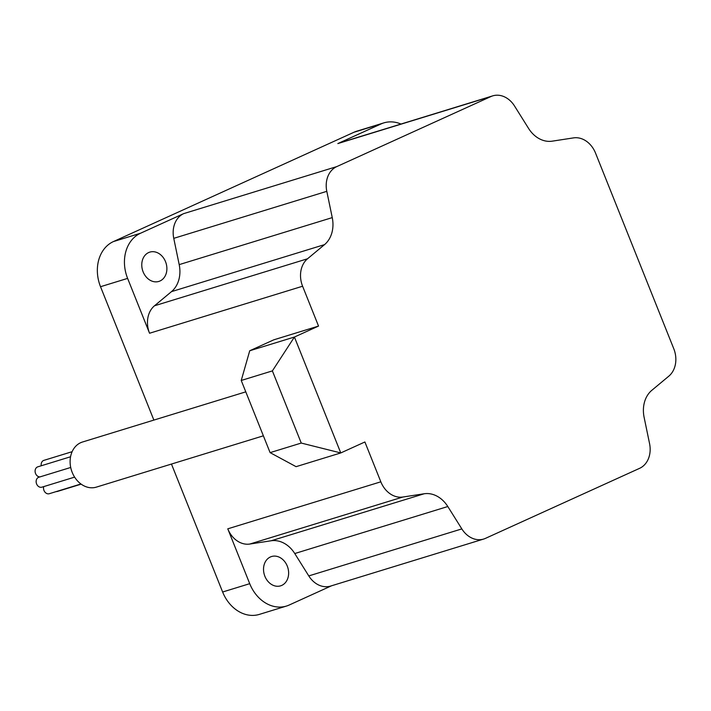 <?xml version="1.0" encoding="UTF-8"?>
<svg xmlns="http://www.w3.org/2000/svg" width="711" height="711" viewBox="0 0 711 711"><rect width="100%" height="100%" fill="white"/><g stroke="black" fill="none" stroke-linecap="round" stroke-linejoin="round"><path stroke-width="1.07" d="M80.938 483.987L49.299 493.71A5.19 4.15 -107.1 0 1 43.984 490.466A5.19 4.15 -107.1 0 1 43.718 486.617M74.619 477.125L41.913 487.168A5.19 4.15 -107.1 0 1 36.599 483.933A5.19 4.15 -107.1 0 1 38.865 477.241L70.718 467.465M40.003 476.894A5.19 4.15 -107.1 0 1 35.55 473.508A5.19 4.15 -107.1 0 1 37.816 466.825L70.558 456.764M41.256 465.767A5.19 4.15 -107.1 0 1 43.886 460.364L72.131 451.689M263.372 435.816L96.367 487.124A23.596 18.868 -107.1 0 1 72.202 472.397A23.596 18.868 -107.1 0 1 82.503 442.011L245.784 391.85M165.53 261.684A15.34 12.265 -107.1 0 1 158.829 281.432A15.34 12.265 -107.1 0 1 143.124 271.86A15.34 12.265 -107.1 0 1 149.825 252.112A15.34 12.265 -107.1 0 1 165.53 261.684M287.28 566.098A15.34 12.265 -107.1 0 1 280.587 585.846A15.34 12.265 -107.1 0 1 264.883 576.274A15.34 12.265 -107.1 0 1 271.575 556.526A15.34 12.265 -107.1 0 1 287.28 566.098M318.537 326.073L273.842 339.805L249.721 350.763L294.416 337.032L318.537 326.073L302.602 286.231L149.559 333.246L127.616 278.392A35.87 28.68 -107.1 0 1 140.511 233.252L183.731 213.611A23.596 18.868 72.9 0 0 173.76 238.345L179.199 264.625A28.316 22.645 -107.1 0 1 171.484 291.634L154.491 305.783A23.596 18.868 72.9 0 0 149.559 333.246M331.539 585.784L289.208 605.017A35.87 28.68 -107.1 0 1 286.444 606.065L259.355 614.393A35.87 28.68 -107.1 0 1 222.632 592.005L171.458 464.052M153.869 420.085L100.527 286.711A35.87 28.68 -107.1 0 1 113.422 241.571L353.971 132.255A35.87 28.68 -107.1 0 1 356.735 131.206L383.824 122.887A35.87 28.68 -107.1 0 1 400.986 124.052M286.444 606.065A35.87 28.68 -107.1 0 1 249.721 583.678L227.778 528.824A23.596 18.868 72.9 0 0 249.792 544.048L271.14 540.769A28.316 22.645 -107.1 0 1 294.763 553.54L308.778 575.919A23.596 18.868 72.9 0 0 330.615 586.068L483.667 539.054A23.596 18.868 72.9 0 0 485.48 538.36L639.589 468.336A23.596 18.868 72.9 0 0 649.561 443.593L644.113 417.313A28.316 22.645 -107.1 0 1 651.836 390.303L668.829 376.155A23.596 18.868 72.9 0 0 673.761 348.692L595.542 153.114A23.596 18.868 72.9 0 0 573.528 137.89L552.18 141.169A28.316 22.645 -107.1 0 1 528.557 128.398L514.542 106.019A23.596 18.868 72.9 0 0 492.705 95.869A23.596 18.868 72.9 0 0 490.892 96.563L337.841 143.578L381.06 123.936A35.87 28.68 -107.1 0 1 383.824 122.887M483.667 539.054A23.596 18.868 72.9 0 1 461.83 528.904L447.806 506.525A28.316 22.645 -107.1 0 0 424.183 493.763L402.844 497.033A23.596 18.868 72.9 0 1 380.829 481.809L364.894 441.975L340.773 452.943L296.078 466.665L270.1 452.631L301.251 443.06L272.384 370.893L241.233 380.465L270.1 452.631M302.602 286.231A23.596 18.868 72.9 0 1 307.543 258.768L324.536 244.62A28.316 22.645 -107.1 0 0 332.25 217.61L326.802 191.33A23.596 18.868 72.9 0 1 336.783 166.596L490.892 96.563M272.384 370.893L294.416 337.032L340.773 452.943L301.251 443.06M492.705 95.869L339.654 142.884A23.596 18.868 72.9 0 0 337.841 143.578M241.233 380.465L249.721 350.763M81.17 484.147L57.458 491.434A5.19 4.15 -107.1 0 1 56.24 491.577M100.527 286.711L127.616 278.392M222.632 592.005L249.721 583.678M380.829 481.809L227.778 528.824M353.971 132.255L381.06 123.936M113.422 241.571L140.511 233.252M336.783 166.596L183.731 213.611M307.543 258.768L154.491 305.783M324.536 244.62L171.484 291.634M332.25 217.61L179.199 264.625M326.802 191.33L173.76 238.345M461.83 528.904L308.778 575.919M447.806 506.525L294.763 553.54M424.183 493.763L271.14 540.769M402.844 497.033L249.792 544.048"/></g></svg>
